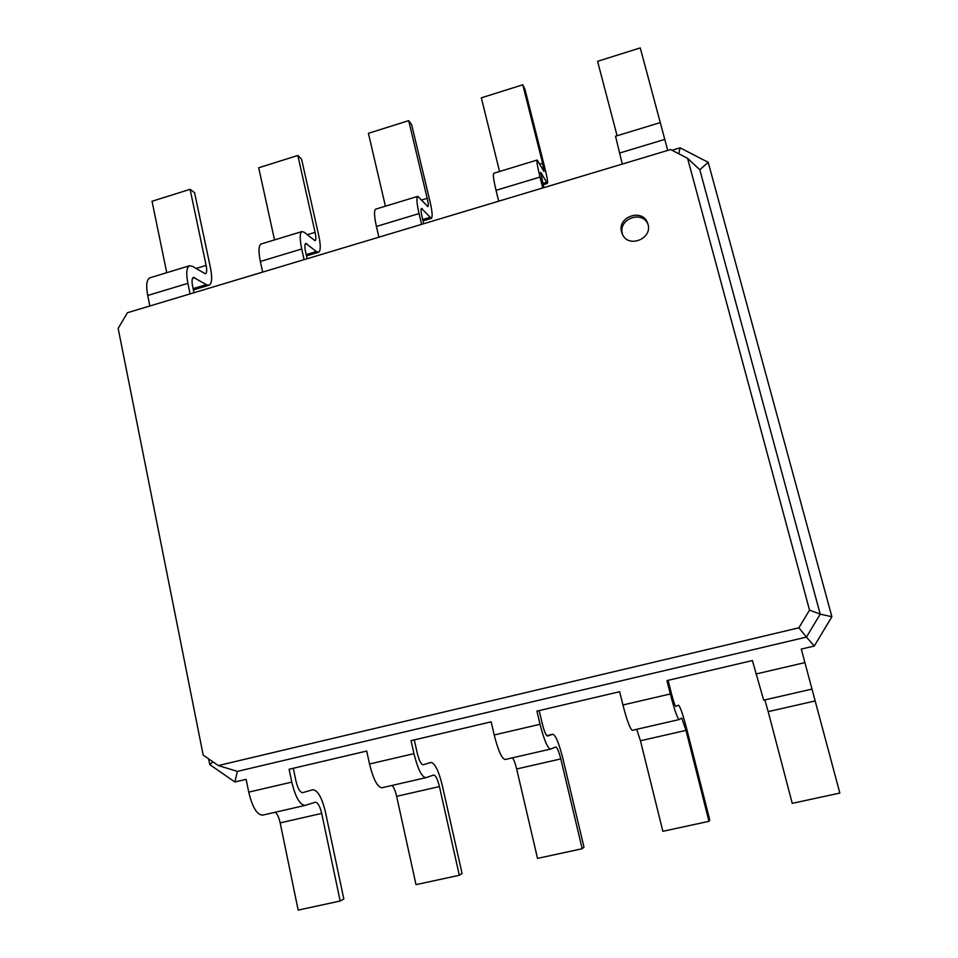 <?xml version="1.0" encoding="UTF-8"?>
<svg xmlns="http://www.w3.org/2000/svg" width="958" height="958" viewBox="0 0 958 958"><rect width="100%" height="100%" fill="white"/><g stroke="black" fill="none" stroke-linecap="round" stroke-linejoin="round"><path stroke-width="1.44" d="M815.162 700.933L768.184 711.638L792.242 803.355L839.843 793.068L801.283 649.081L814.276 646.027L801.283 649.081M768.184 711.638L764.843 699.915M763.682 700.166L752.401 660.553L666.948 680.599L752.401 660.553M262.815 815.09L262.576 815.15C256.995 814.911 252.385 807.235 248.733 792.122L246.134 779.333L234.878 781.979L209.778 764.604L208.628 758.868M382.182 787.704L381.991 787.751C377.464 787.248 373.309 779.321 369.525 763.993L366.71 751.048L293.292 768.28L295.95 781.021C297.794 788.59 300.022 792.47 302.632 792.649L312.763 789.751C317.721 790.122 321.96 797.583 325.469 812.121L343.838 899.035L340.174 901.023L321.696 813.402C319.936 806.121 317.828 802.385 315.35 802.205L305.147 805.391C299.926 805.055 295.483 797.284 291.783 782.099L289.112 769.25L293.292 768.28M505.321 759.455L505.189 759.49C501.788 758.7 498.124 750.521 494.196 734.966L491.155 721.853L414.287 739.887L417.161 752.784C419.077 760.472 421.065 764.472 423.137 764.783L430.944 762.424C434.872 763.059 438.656 770.747 442.309 785.488L462.079 873.468L459.325 875.277L439.423 786.578C437.59 779.189 435.698 775.345 433.734 775.022L425.891 777.68C421.771 777.07 417.784 769.058 413.952 753.647L411.054 740.642L414.287 739.887M619.658 691.7L536.935 711.111L619.646 691.7L622.928 704.98C627.023 720.775 630.16 729.218 632.34 730.307L679.126 719.578C677.402 718.368 674.456 709.818 670.313 693.951L666.948 680.599M671.965 150.25L680.084 147.819L708.202 162.321L831.891 616.736L814.276 646.027L806.42 637.106L237.38 771.382L218.328 765.562L203.192 755.108L118.157 328.39L127.438 312.715L670.624 149.556L687.581 158.321L809.522 610.102L798.888 627.801L218.328 765.562M246.134 779.333L234.878 781.979L237.38 771.382M366.71 751.048L289.112 769.25M668.097 680.336L671.426 693.568C673.498 701.484 674.971 705.747 675.833 706.369L678.504 705.172C680.168 706.381 682.97 714.56 686.922 729.721L709.734 819.916L708.968 821.341L685.976 730.379L681.761 718.093L679.126 719.578M491.155 721.853L411.054 740.642M539.162 710.585L542.264 723.649C544.252 731.457 545.988 735.576 547.473 736.043L552.79 734.235C555.628 735.157 558.933 743.085 562.741 758.029L583.985 847.111L582.189 848.74L560.789 758.916C558.885 751.419 557.221 747.456 555.82 747L550.491 749.096C547.521 748.186 544.048 739.923 540.061 724.284L536.935 711.111M831.891 616.736L820.228 614.138L806.42 637.106L798.888 627.801M340.174 901.023L298.166 910.1L280.179 822.874C278.994 817.545 277.353 814.001 275.257 812.252M459.325 875.277L416.011 884.641L396.636 796.326C395.379 790.937 393.858 787.308 392.061 785.452M708.968 821.341L662.864 831.305L640.459 740.762L636.675 729.313M582.189 848.74L537.522 858.392L516.661 768.975C515.344 763.502 513.943 759.79 512.482 757.814M708.202 162.321L699.807 169.746L820.228 614.138L809.522 610.102M621.622 232.052L622.233 233.836C628.005 249.08 653.823 238.446 647.644 223.298C642.806 207.898 616.892 216.676 621.622 232.052M193.983 292.729L192.618 286.191C191.66 281.149 191.935 278.215 193.444 277.377L206.329 284.658L209.083 285.209C211.934 283.58 212.413 277.928 210.532 268.24L194.57 192.702L190.091 189.325L206.138 265.402C207.072 270.24 206.832 273.066 205.407 273.868L192.558 266.372L189.528 265.761C186.523 267.414 185.972 273.281 187.876 283.352L190.067 293.902M307.123 258.744L305.65 252.134C304.596 247.044 304.632 244.134 305.77 243.404L316.391 251.535L318.607 252.265C320.75 250.84 320.798 245.236 318.727 235.464L301.578 159.148L297.83 155.471L315.086 232.339C316.104 237.225 316.092 240.015 315.014 240.721L304.416 232.387L301.974 231.561C299.71 233.01 299.626 238.817 301.722 248.984L304.093 259.654M543.833 187.648L540.719 172.356L547.377 183.457C548.012 182.463 547.09 176.991 544.623 167.039L524.912 89.13L522.781 84.807L542.623 163.279L544 171.482L537.199 160.034C536.516 161.016 537.45 166.692 540.013 177.062L542.767 187.96M423.687 223.729L422.107 217.047C420.933 211.91 420.73 209.036 421.484 208.413L431.316 218.364C432.729 217.143 432.309 211.61 430.046 201.755L411.653 124.636L408.695 120.648L427.196 198.318C428.322 203.24 428.537 206.006 427.831 206.605L417.82 196.342C416.311 197.564 416.73 203.3 419.053 213.574L421.604 224.352M209.778 764.604L212.939 761.85M699.807 169.746L687.581 158.321M647.943 224.232C642.195 209.874 617.814 219.107 622.389 233.848L622.652 234.722M190.091 189.325L152.035 201.276L166.752 272.683M189.528 265.761L149.843 277.832C146.586 279.556 145.879 285.436 147.7 295.483L149.843 305.985M617.096 135.737L597.576 61.312L640.267 47.9L660.266 122.6M622.293 164.081L615.527 136.216L660.278 122.6L667.726 150.43M680.084 147.819L678.755 153.759M297.83 155.471L258.696 167.77L274.527 239.907M301.974 231.561L261.115 243.991C258.576 245.511 258.313 251.343 260.348 261.474L262.66 272.096M522.781 84.807L481.323 97.836L499.561 171.482M537.199 160.034L493.801 173.23C492.819 174.296 493.562 179.996 496.04 190.331L498.711 201.192M408.695 120.648L368.411 133.306L385.415 206.186M417.82 196.342L375.716 209.143C373.931 210.449 374.159 216.209 376.41 226.447L378.889 237.189M804.9 662.601L755.934 674.013M670.313 693.951L622.928 704.98M291.783 782.099L248.733 792.122M540.061 724.284L494.196 734.966M413.952 753.647L369.525 763.993M685.976 730.379L640.459 740.762M321.696 813.402L280.179 822.874M439.423 786.578L396.636 796.326M560.789 758.916L516.661 768.975M552.73 734.259L546.731 735.648L552.79 734.235M192.51 278.395L194.917 277.664M305.099 244.362L306.955 243.799M540.599 173.159L541.258 172.955M421.077 209.299L422.358 208.904M147.7 295.483L187.876 283.352M260.348 261.474L301.722 248.984M619.407 153.1L664.78 139.401M376.41 226.447L419.053 213.574M496.04 190.331L540.013 177.062M195.935 268.503L206.138 265.402M193.133 288.633L206.329 284.658M307.207 234.734L315.086 232.339M306.201 254.612L316.391 251.535M539.845 164.129L542.623 163.279M542.767 183.409L546.371 182.331M421.795 199.959L427.196 198.318M422.694 219.55L429.687 217.442M763.658 700.178L812.001 689.089M262.576 815.15L305.147 805.391M381.991 787.751L425.891 777.68M505.189 759.49L550.491 749.096M209.083 285.209L193.396 289.927M318.607 252.265L306.488 255.906M547.377 183.457L543.102 184.738M431.316 218.364L423.005 220.867"/></g></svg>
